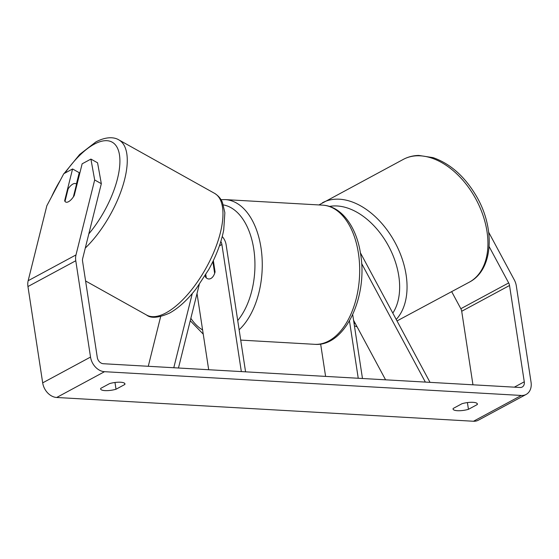 <?xml version="1.0" encoding="UTF-8"?>
<svg xmlns="http://www.w3.org/2000/svg" width="559" height="559" viewBox="0 0 559 559"><rect width="100%" height="100%" fill="white"/><g stroke="black" fill="none" stroke-linecap="round" stroke-linejoin="round"><path stroke-width="0.84" d="M220.847 241.467A7.337 5.59 -118.3 0 1 221.888 244.514L241.334 371.595M222.237 236.548A12.578 9.58 -118.3 0 1 226.122 244.751L245.569 371.833M178.461 368.011L199.256 284.552M173.786 367.745L192.282 293.51M197.027 293.51L208.689 369.73M213.342 260.599L215.075 271.905A10.481 6.149 93.3 0 1 208.78 278.969A10.481 6.149 93.3 0 1 205.509 277.061L205.265 275.482M148.268 366.285L160.657 316.576M205.509 277.061L206.159 277.096M425.35 382.083L361.624 263.513M430.025 382.356L360.408 252.815M320.642 344.016L325.597 376.396M352.708 314.647L362.477 378.499M349.466 320.908L358.242 378.261M385.577 379.82L353.567 320.258M467.408 402.585L468.442 409.321A10.481 2.879 -8.7 0 1 457.444 410.704A10.481 2.879 -8.7 0 1 453.063 409.069A10.481 2.879 -8.7 0 1 453.188 408.454L461.993 403.71A10.481 2.879 -8.7 0 1 477.372 403.961A10.481 2.879 -8.7 0 1 477.239 404.576L468.442 409.321M114.986 382.489L116.013 389.232L124.818 384.487A10.481 2.879 171.3 0 0 124.943 383.872A10.481 2.879 171.3 0 0 109.564 383.614L100.767 388.358A10.481 2.879 171.3 0 0 100.634 388.973A10.481 2.879 171.3 0 0 105.015 390.615A10.481 2.879 171.3 0 0 116.013 389.232M76.401 184.016L79.224 172.689L72.572 168.972L64.655 200.737A10.481 4.36 -60.8 0 0 65.648 202.016A10.481 4.36 -60.8 0 0 68.554 201.687A10.481 4.36 -60.8 0 0 74.221 195.58L82.138 163.815L90.914 159.084L97.566 162.802L101.326 183.687L82.648 258.642A6.289 4.786 61.7 0 0 82.557 261.137L97.294 357.46A6.289 4.786 61.7 0 0 103.296 363.72L520.108 387.492A6.289 4.786 61.7 0 0 522.176 387.045A6.289 4.786 61.7 0 0 524.272 381.804L509.535 285.488A6.289 4.786 61.7 0 0 508.669 282.931L489.132 246.582M72.572 168.972L63.789 173.702L46.837 205.754L28.16 280.716A14.674 11.173 61.7 0 0 27.95 286.543L42.687 382.859A14.674 11.173 61.7 0 0 56.683 397.484L473.494 421.248A14.674 11.173 61.7 0 0 478.322 420.214L526.152 394.43A14.674 11.173 61.7 0 0 531.05 382.188L516.313 285.873A14.674 11.173 61.7 0 0 514.301 279.912L488.692 232.278M101.326 183.687L94.674 179.97L75.989 254.925A14.674 11.173 61.7 0 0 75.779 260.753L90.523 357.068A14.674 11.173 61.7 0 0 104.512 371.693L521.323 395.458A14.674 11.173 61.7 0 0 526.152 394.43M472.956 384.802L461.706 311.272A6.289 4.786 61.7 0 0 460.84 308.722L451.658 291.63M94.674 179.97L90.914 159.084M65.11 200.988L64.655 200.737M124.636 383.32L124.818 384.487M477.065 403.416L477.239 404.576M76.513 184.302A10.481 4.36 -60.8 0 0 75.863 183.708A10.481 4.36 -60.8 0 0 72.956 184.037A10.481 4.36 -60.8 0 0 68.142 188.816L64.998 201.422A10.481 4.36 -60.8 0 0 65.648 202.016A10.481 4.36 -60.8 0 0 68.554 201.687A10.481 4.36 -60.8 0 0 73.369 196.908L76.513 184.302L76.967 184.561M205.782 274.63L206.278 277.879A10.481 6.149 -86.7 0 0 208.78 278.969A10.481 6.149 -86.7 0 0 214.649 273.365L212.853 261.619M221.888 244.514L219.414 245.841M403.277 159.406A69.693 45.174 61.8 0 1 403.339 159.378A69.693 45.174 61.8 0 1 476.058 199.402A69.693 45.174 61.8 0 1 469.267 282.19A69.693 45.174 61.8 0 1 469.211 282.218A69.693 45.174 61.8 0 1 469.155 282.253M355.489 323.836A64.453 41.771 61.8 0 1 354.029 323.305M396.219 319.455A69.693 45.174 -118.2 0 0 391.335 236.205A69.693 45.174 -118.2 0 0 322.452 202.749A69.693 45.174 -118.2 0 0 322.389 202.784M329.503 206.432A64.453 41.771 61.8 0 1 386.569 242.564A64.453 41.771 61.8 0 1 392.809 313.11M521.323 395.458L473.494 421.248M104.512 371.693L56.683 397.484M508.669 282.931L460.84 308.722M509.535 285.488L461.706 311.272M524.272 381.804L514.336 387.163M75.989 254.925L28.16 280.716M75.779 260.753L27.95 286.543M90.523 357.068L42.687 382.859M214.586 193.358C220.365 196.978 221.958 201.324 222.489 202.54L224.858 212.741L223.726 229.875C221.252 242.676 216.263 255.889 208.752 269.515L196.286 288.549C187.544 299.883 178.642 308.058 169.573 313.082C158.588 317.924 150.937 318.581 146.626 315.059A69.693 28.977 -60.8 0 0 165.988 312.879A69.693 28.977 -60.8 0 0 214.544 250.39A69.693 28.977 -60.8 0 0 214.586 193.358L118.885 139.911A69.693 28.977 119.2 0 1 122.847 185.805A69.693 28.977 119.2 0 1 85.282 248.07M88.818 233.879A64.453 26.797 -60.8 0 0 119.815 164.388A64.453 26.797 -60.8 0 0 94.268 144.173A64.453 26.797 -60.8 0 0 65.019 173.038M60.274 180.354A64.453 26.797 -60.8 0 0 51.568 196.81M322.634 205.153C341.78 206.131 356.705 227.227 360.611 254.121C367.948 296.71 345.134 346.922 314.696 344.323A69.693 40.905 -86.7 0 0 358.424 253.304A69.693 40.905 -86.7 0 0 322.634 205.153L225.207 199.598A69.693 40.905 93.3 0 1 260.997 247.749A69.693 40.905 93.3 0 1 239.133 329.782M237.722 320.552A64.453 37.83 -86.7 0 0 253.772 249.118A64.453 37.83 -86.7 0 0 223.369 204.908M190.843 318.302A64.453 37.83 -86.7 0 0 202.596 329.936M357.103 326.84L354.413 325.806M318.923 204.943L403.339 159.378C408.063 156.862 413.22 155.549 418.789 155.43L433.12 157.645C450.184 163.647 464.438 176.211 475.898 195.336C495.421 227.632 493.667 269.731 469.274 282.183M397.016 320.936L469.211 282.218M118.885 139.911C114.714 137.269 106.853 136.165 95.938 141.888L79.664 154.466L64.075 173.556M77.016 184.351L75.863 183.708M146.626 315.059L85.597 280.974M63.118 174.974L48.668 202.295M45.74 210.163L41.296 228.002M225.207 199.598L221.022 199.682M314.696 344.323L240.712 340.103M190.242 320.719L203.238 334.121"/></g></svg>
